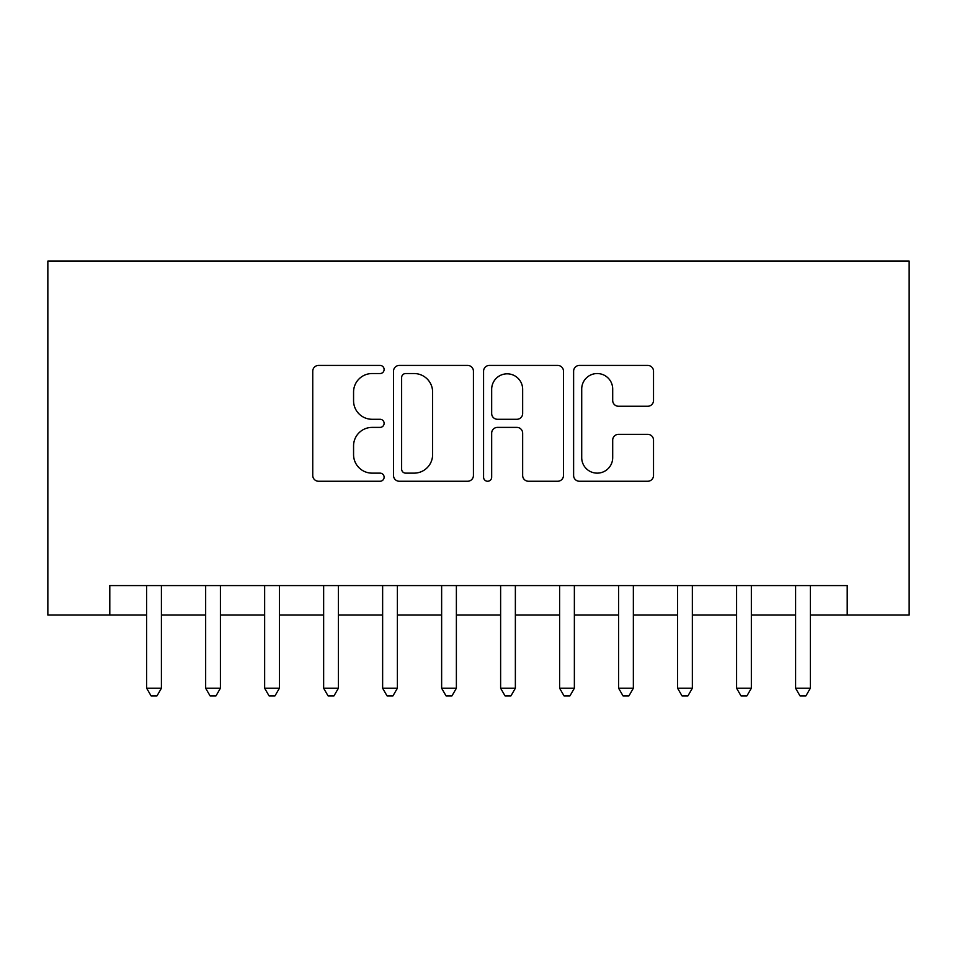 <?xml version="1.0" encoding="UTF-8"?>
<svg xmlns="http://www.w3.org/2000/svg" width="957" height="957" viewBox="0 0 957 957"><rect width="100%" height="100%" fill="white"/><g stroke="black" fill="none" stroke-linecap="round" stroke-linejoin="round"><path stroke-width="1.44" d="M384.116 369.486A4.055 4.055 0 0 0 380.061 365.43L318.537 365.43A5.79 5.79 0 0 0 312.748 371.22L312.748 475.462A5.79 5.79 0 0 0 318.537 481.251L380.061 481.251A4.055 4.055 0 0 0 384.116 477.196A4.055 4.055 0 0 0 380.061 473.141L372.094 473.141A18.53 18.53 0 0 1 353.564 454.611L353.564 445.926A18.53 18.53 0 0 1 372.094 427.396L380.061 427.396A4.055 4.055 0 0 0 384.116 423.341A4.055 4.055 0 0 0 380.061 419.286L372.094 419.286A18.53 18.53 0 0 1 353.564 400.756L353.564 392.071A18.53 18.53 0 0 1 372.094 373.541L380.061 373.541A4.055 4.055 0 0 0 384.116 369.486M647.733 406.258A5.79 5.79 0 0 0 653.523 400.469L653.523 371.22A5.79 5.79 0 0 0 647.733 365.43L579.404 365.43A5.79 5.79 0 0 0 573.614 371.22L573.614 475.462A5.79 5.79 0 0 0 579.404 481.251L647.733 481.251A5.79 5.79 0 0 0 653.523 475.462L653.523 440.136A5.79 5.79 0 0 0 647.733 434.346L618.485 434.346A5.79 5.79 0 0 0 612.695 440.136L612.695 457.649A15.491 15.491 0 0 1 597.204 473.141A15.491 15.491 0 0 1 581.712 457.649L581.712 389.032A15.491 15.491 0 0 1 597.204 373.541A15.491 15.491 0 0 1 612.695 389.032L612.695 400.469A5.79 5.79 0 0 0 618.485 406.258L647.733 406.258M109.792 615.064L109.792 585.576L847.208 585.576L847.208 615.064L909.15 615.064L909.15 261.105L47.85 261.105L47.85 615.064L146.66 615.064M473.428 371.22A5.79 5.79 0 0 0 467.638 365.43L399.308 365.43A5.79 5.79 0 0 0 393.518 371.22L393.518 475.462A5.79 5.79 0 0 0 399.308 481.251L467.638 481.251A5.79 5.79 0 0 0 473.428 475.462L473.428 371.22M489.362 365.43L557.692 365.43A5.79 5.79 0 0 1 563.482 371.22L563.482 475.462A5.79 5.79 0 0 1 557.692 481.251L528.443 481.251A5.79 5.79 0 0 1 522.654 475.462L522.654 433.186A5.79 5.79 0 0 0 516.864 427.396L497.461 427.396A5.79 5.79 0 0 0 491.671 433.186L491.671 477.196A4.055 4.055 0 0 1 487.615 481.251A4.055 4.055 0 0 1 483.572 477.196L483.572 371.22A5.79 5.79 0 0 1 489.362 365.43M161.41 615.064L205.659 615.064M220.409 615.064L264.646 615.064M279.396 615.064L323.645 615.064M338.395 615.064L382.633 615.064M397.382 615.064L441.632 615.064M456.381 615.064L500.619 615.064M515.368 615.064L559.618 615.064M574.367 615.064L618.605 615.064M633.355 615.064L677.604 615.064M692.354 615.064L736.591 615.064M751.341 615.064L795.59 615.064M810.34 615.064L847.208 615.064M405.684 373.541A4.055 4.055 0 0 0 401.629 377.596L401.629 469.086A4.055 4.055 0 0 0 405.684 473.141L414.082 473.141A18.53 18.53 0 0 0 432.612 454.611L432.612 392.071A18.53 18.53 0 0 0 414.082 373.541L405.684 373.541M522.654 389.32A15.491 15.491 0 0 0 507.162 373.828A15.491 15.491 0 0 0 491.671 389.32L491.671 413.496A5.79 5.79 0 0 0 497.461 419.286L516.864 419.286A5.79 5.79 0 0 0 522.654 413.496L522.654 389.32M161.41 585.576L161.41 688.227L146.66 688.227L146.66 585.576M161.41 688.227L156.984 695.895L151.086 695.895L146.66 688.227M220.409 585.576L220.409 688.227L205.659 688.227L205.659 585.576M220.409 688.227L215.983 695.895L210.085 695.895L205.659 688.227M279.396 585.576L279.396 688.227L264.646 688.227L264.646 585.576M279.396 688.227L274.97 695.895L269.073 695.895L264.646 688.227M338.395 585.576L338.395 688.227L323.645 688.227L323.645 585.576M338.395 688.227L333.969 695.895L328.072 695.895L323.645 688.227M397.382 585.576L397.382 688.227L382.633 688.227L382.633 585.576M397.382 688.227L392.956 695.895L387.059 695.895L382.633 688.227M456.381 585.576L456.381 688.227L441.632 688.227L441.632 585.576M456.381 688.227L451.955 695.895L446.058 695.895L441.632 688.227M515.368 585.576L515.368 688.227L500.619 688.227L500.619 585.576M515.368 688.227L510.942 695.895L505.045 695.895L500.619 688.227M574.367 585.576L574.367 688.227L559.618 688.227L559.618 585.576M574.367 688.227L569.941 695.895L564.044 695.895L559.618 688.227M633.355 585.576L633.355 688.227L618.605 688.227L618.605 585.576M633.355 688.227L628.928 695.895L623.031 695.895L618.605 688.227M692.354 585.576L692.354 688.227L677.604 688.227L677.604 585.576M692.354 688.227L687.927 695.895L682.03 695.895L677.604 688.227M751.341 585.576L751.341 688.227L736.591 688.227L736.591 585.576M751.341 688.227L746.915 695.895L741.017 695.895L736.591 688.227M810.34 585.576L810.34 688.227L795.59 688.227L795.59 585.576M810.34 688.227L805.914 695.895L800.016 695.895L795.59 688.227"/></g></svg>
